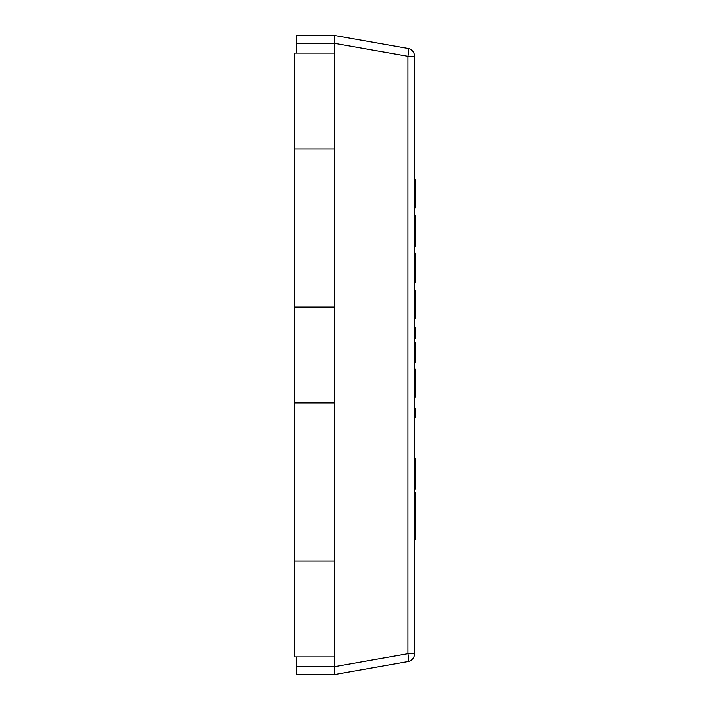<?xml version="1.0" encoding="UTF-8"?>
<svg xmlns="http://www.w3.org/2000/svg" width="710" height="710" viewBox="0 0 710 710"><rect width="100%" height="100%" fill="white"/><g stroke="black" fill="none" stroke-linecap="round" stroke-linejoin="round"><path stroke-width="1.06" d="M414.507 489.154L415.306 489.154L415.306 488.187L414.507 488.187M414.507 417.631L415.306 417.631L415.306 408.632L414.507 408.632M414.507 397.174L415.306 397.174L415.306 388.645L414.507 388.645M414.507 388.139L415.306 388.645M414.507 369.005L415.306 369.005L415.306 388.139M414.507 362.49L415.306 362.49L415.306 357.964L414.507 357.964M414.507 342.371L415.306 342.371L415.306 357.929M414.507 492.474L415.306 492.474L415.306 515.469L414.507 515.469M414.507 327.505L415.306 327.505L415.306 338.83L414.507 338.83M414.507 290.319L415.306 290.319L415.306 318.346L414.507 318.346M414.507 309.942L415.306 309.942M414.507 309.524L415.306 309.524M414.507 458.571L415.306 458.571L415.306 488.187M414.507 520.155L415.306 520.155L415.306 539.422L414.507 539.422M414.507 517.608L415.306 517.608L415.306 520.155M415.306 510.818L415.306 517.608M414.507 474.804L415.306 474.804M414.507 282.332L415.306 282.332L414.507 281.976M414.507 253.195L415.306 253.195L415.306 281.976M414.507 215.476L415.306 215.476L415.306 246.592L414.507 246.592M414.507 179.807L415.306 179.807L415.306 208.065L414.507 208.065M414.507 199.785L415.306 199.785M414.507 199.217L415.306 199.217M296.292 674.5L296.292 666.512L334.632 666.512L334.641 674.5L296.292 674.5M296.292 656.928L296.292 666.512M296.292 43.487L296.292 35.5L334.641 35.5L334.632 43.487L296.292 43.487L296.292 53.072M334.632 656.928L334.632 561.077L294.694 561.077L294.694 656.928L334.632 656.928L334.632 666.512M334.632 666.637L407.904 653.715L407.904 56.285A7.987 1.367 100 0 0 407.904 48.422L334.632 35.5L407.904 48.422A7.987 7.987 0 0 1 414.507 56.285L414.507 653.715A7.987 7.987 0 0 1 407.904 661.578L334.641 674.5M334.632 43.487L334.632 561.077M407.904 653.715A7.987 1.367 80 0 1 407.904 661.578A7.987 7.987 0 0 0 414.507 653.715L407.904 653.715M294.694 561.077L294.694 402.925L334.632 402.925M294.694 402.925L294.694 307.075L334.632 307.075M294.694 307.075L294.694 148.923L334.632 148.923M294.694 148.923L294.694 53.072L334.632 53.072M414.507 470.739L415.306 470.739M414.507 56.285L407.904 56.285L334.632 43.363"/></g></svg>
